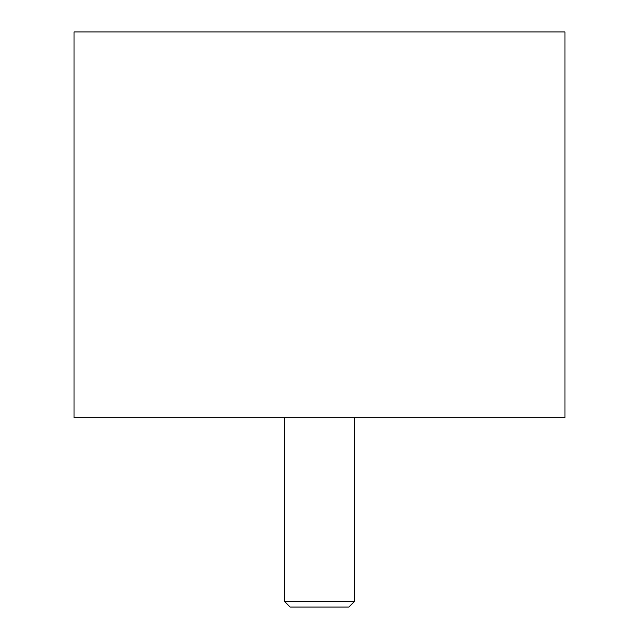 <?xml version="1.0" encoding="UTF-8"?>
<svg xmlns="http://www.w3.org/2000/svg" width="639" height="639" viewBox="0 0 639 639"><rect width="100%" height="100%" fill="white"/><g stroke="black" fill="none" stroke-linecap="round" stroke-linejoin="round"><path stroke-width="0.96" d="M564.972 417.69L74.028 417.69L74.028 31.95L564.972 31.95L564.972 417.69M354.565 601.355L348.87 607.05L290.13 607.05L284.435 601.355L354.565 601.355L354.565 417.69M284.435 417.69L284.435 601.355"/></g></svg>
